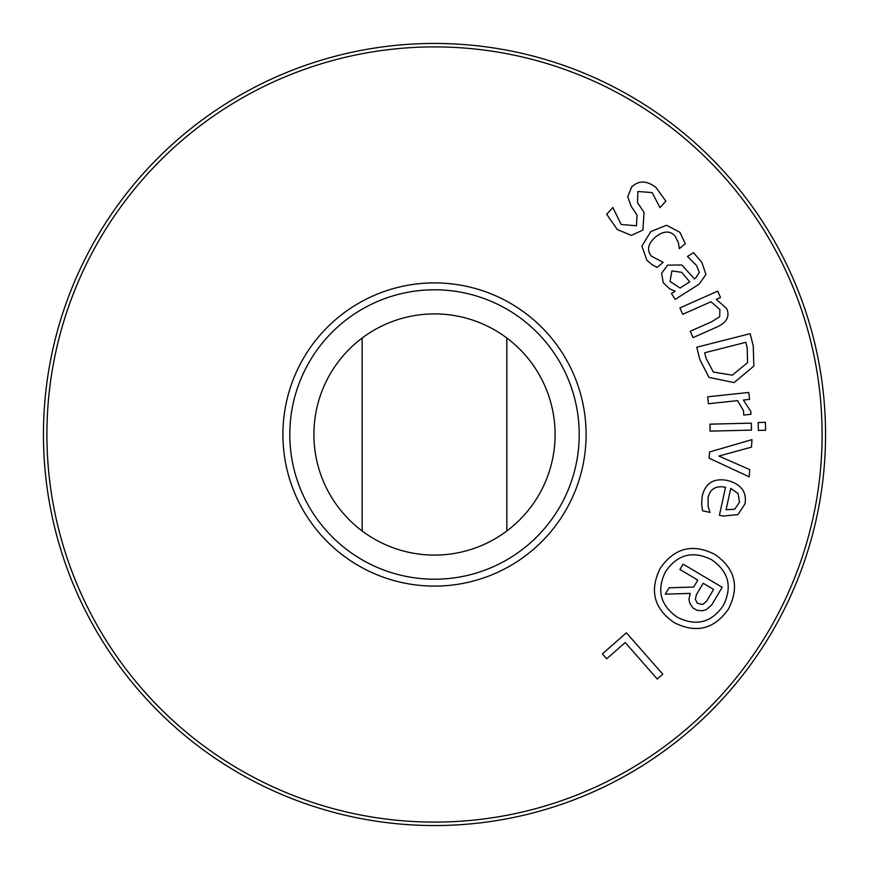 <?xml version="1.0" encoding="UTF-8"?>
<svg xmlns="http://www.w3.org/2000/svg" width="869" height="869" viewBox="0 0 869 869"><rect width="100%" height="100%" fill="white"/><g stroke="black" fill="none" stroke-linecap="round" stroke-linejoin="round"><path stroke-width="1.3" d="M749.751 469.618L749.208 476.842L709.126 458.191L709.593 451.956L752 439.638L751.435 447.166L718.826 456.051L749.751 469.618M751.489 430.112L710.136 431.133L709.962 424.17L751.316 423.138L751.489 430.112M717.598 326.722L693.06 337.617L690.236 331.252L711.787 321.682L719.695 316.696L719.89 309.527L710.961 301.76L682.708 314.306L679.884 307.941L717.685 291.148L720.52 297.524L716.317 299.381L726.669 308.517C729.949 316.218 726.918 322.29 717.598 326.722M689.758 281.86L681.654 272.301L671.9 270.932L670.042 281.426L680.069 288.03L689.758 281.86M671.476 293.494L675.17 291.148L669.478 288.78L663.275 282.773L661.591 273.3L667.62 265.132L681.883 265.002L694.429 278.895L695.558 278.178L699.328 272.442L696.612 265.588L687.477 256.474L693.473 252.662L701.837 262.319L705.921 274.495L699.078 284.196L675.213 299.37L671.476 293.494M631.405 235.412L617.348 229.568L606.703 214.317L612.841 207.452L621.172 224.474L636.466 225.799L637.02 214.98L631.263 206.474L627.711 196.774L631.676 186.965C638.748 180.231 646.851 180.426 656.008 187.552L665.86 201.141L660.027 207.669L652.152 192.603L637.879 191.484L637.531 202.673L644.027 212.362L642.93 230.013L631.405 235.412M652.032 264.676L646.829 260.189L641.898 246.112L650.816 231.545L666.556 225.256L679.851 232.262L685.304 243.624L679.341 248.675L678.374 242.755L675.126 236.086C670.042 230.437 663.481 230.752 655.454 237.041C647.97 243.678 646.612 250.055 651.392 256.159L663.166 262.34L657.203 267.391L652.032 264.676M747.557 362.677L747.188 347.752L745.808 342.343L704.672 352.771L706.041 358.191L713.34 372.051L732.295 375.169L747.557 362.677M753.857 366.066L734.088 382.599L708.93 377.363L699.838 359.527L696.721 347.231L750.153 333.674L753.238 345.851L753.857 366.066M750.903 414.274L743.712 415.045L743.592 410.918L737.596 400.642L708.409 403.737L707.681 396.807L748.817 392.44L749.545 399.371L743.419 400.022L750.827 411.45L750.903 414.274M765.611 430.253L758.376 430.427L758.181 422.53L765.415 422.345L765.611 430.253M734.685 509.223L739.508 502.271L738.085 493.494L730.742 488.411L726.06 509.755L734.685 509.223M701.641 504.129L702.185 496.242C705.356 483.066 713.807 477.82 727.538 480.492C741.148 484.174 746.971 491.973 745.005 503.89L737.944 514.6L723.127 516.067L719.423 515.252L725.55 487.281C715.98 485.456 710.169 488.845 708.137 497.459L708.105 506.138L709.984 512.406L702.565 510.787L701.641 504.129M711.57 559.669C692.897 550.403 677.581 554.335 665.621 571.476C656.388 590.127 660.331 605.4 677.44 617.305C696.112 626.592 711.385 622.704 723.258 605.606C732.589 586.912 728.689 571.596 711.57 559.669M674.257 622.66C653.901 608.561 649.23 590.442 660.266 568.304C674.42 547.904 692.582 543.244 714.742 554.313C735.087 568.413 739.704 586.575 728.613 608.789C714.514 629.113 696.406 633.74 674.257 622.66M701.859 604.379L703.26 604.096L706.747 601.022L713.601 589.443L703.162 583.262L696.362 594.754L695.363 599.36L697.329 603.238L701.859 604.379M665.296 594.157L669.065 587.802L693.69 587.042L697.807 580.09L679.906 569.488L683.077 564.122L722.182 587.281L711.689 604.998L706.204 609.669L702.402 610.755L696.971 610.32L692.854 607.887L689.812 603.303L688.943 599.447L690.225 593.408L665.296 594.157M606.714 658.778L602.413 653.879L626.397 632.795L662.786 674.203L657.29 679.047L625.202 642.528L606.714 658.778M822.107 434.5A387.607 387.607 0 0 1 240.702 770.173A387.607 387.607 0 0 1 240.702 98.827A387.607 387.607 0 0 1 822.107 434.5M586.097 434.5A151.597 151.597 0 0 1 358.701 565.784A151.597 151.597 0 0 1 358.701 303.216A151.597 151.597 0 0 1 586.097 434.5M506.855 530.97L506.855 338.03A120.585 120.585 0 0 1 506.855 530.97A120.585 120.585 0 0 1 362.145 530.97A120.585 120.585 0 0 1 362.145 338.03L362.145 530.97M362.145 338.03A120.585 120.585 0 0 1 506.855 338.03M579.21 434.5A144.71 144.71 0 0 1 362.145 559.821A144.71 144.71 0 0 1 362.145 309.179A144.71 144.71 0 0 1 579.21 434.5M434.5 825.55A391.05 391.05 0 0 0 773.16 238.975A391.05 391.05 0 0 0 95.84 238.975A391.05 391.05 0 0 0 434.5 825.55"/></g></svg>

